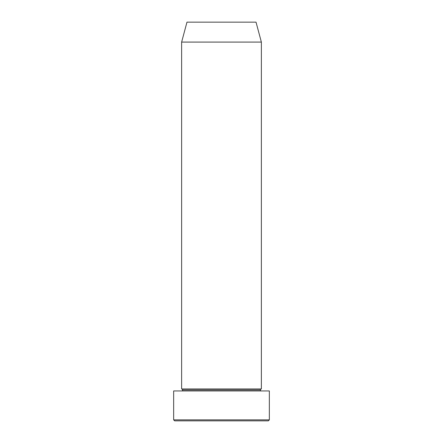 <?xml version="1.0" encoding="UTF-8"?>
<svg xmlns="http://www.w3.org/2000/svg" width="443" height="443" viewBox="0 0 443 443"><rect width="100%" height="100%" fill="white"/><g stroke="black" fill="none" stroke-linecap="round" stroke-linejoin="round"><path stroke-width="0.33" stroke-dasharray="2.21 1.66" d="M181.63 390.947L269.344 390.947L181.63 390.947M260.373 389.951L182.627 389.951L260.373 389.951M261.37 388.954L181.63 388.954L261.37 388.954M256.026 22.15L186.974 22.15L256.026 22.15M174.653 420.85L268.347 420.85L174.653 420.85M269.344 419.853L173.656 419.853L269.344 419.853M181.63 42.085L261.37 42.085L181.63 42.085"/><path stroke-width="0.66" d="M173.656 419.853L174.653 420.85L268.347 420.85L269.344 419.853L173.656 419.853L269.344 419.853L269.344 390.947L173.656 390.947L173.656 419.853L173.656 390.947L269.344 390.947L269.344 419.853L268.347 420.85L174.653 420.85L173.656 419.853M182.627 389.951A0.997 0.997 0 0 1 181.63 390.947A0.997 0.997 0 0 0 182.627 389.951A0.997 0.997 0 0 0 181.63 388.954A0.997 0.997 0 0 1 182.627 389.951L260.373 389.951A0.997 0.997 0 0 1 261.364 388.954L261.37 42.085L256.026 22.15L186.974 22.15L181.63 42.085L261.37 42.085L181.63 42.085L181.63 388.954L261.37 388.954A0.997 0.997 0 0 0 260.373 389.951L182.627 389.951M261.37 390.947A0.997 0.997 0 0 1 260.373 389.951A0.997 0.997 0 0 0 261.37 390.947M186.974 22.15L256.026 22.15L261.37 42.085L261.37 388.954L181.63 388.954L181.63 42.085L186.974 22.15"/></g></svg>

